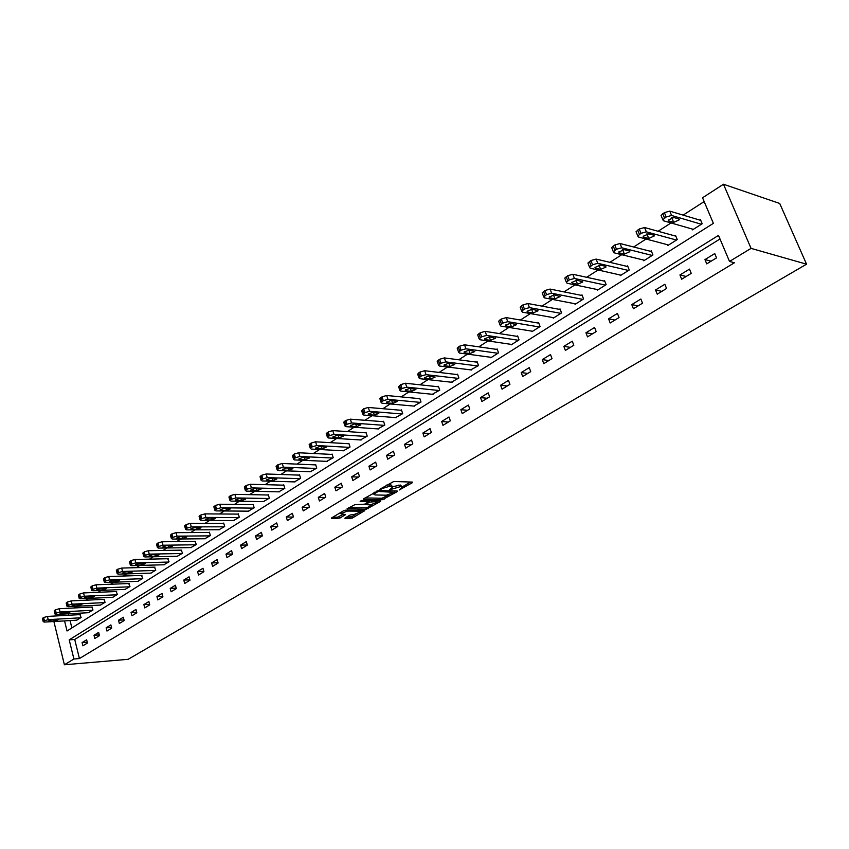 <?xml version="1.0" encoding="UTF-8"?>
<svg xmlns="http://www.w3.org/2000/svg" width="849" height="849" viewBox="0 0 849 849"><rect width="100%" height="100%" fill="white"/><g stroke="black" fill="none" stroke-linecap="round" stroke-linejoin="round"><path stroke-width="1.27" d="M399.232 489.99L412.243 482.763L412.327 482.083L393.734 481.489L379.694 489.311L389.787 486.201L392.641 487.093L389.68 489.746L400.951 486.509L402.214 487.337L399.232 489.99M345.023 518.049L345.034 518.665L352.293 518.081L364.794 510.589L345.67 510.164L343.58 510.769L331.46 517.996L331.503 518.612L339.971 518.039L345.543 514.6L340.789 513.677L347.453 511.056L359.774 511.162L360.889 511.809L354.277 514.42L350.17 515.003L345.023 518.049M719.994 238.972L74.723 639.467L79.424 658.548L73.905 659.004L64.397 664.767L128.167 659.312L806.55 264.188L779.722 203.463L723.475 184.233L702.548 197.775L713.383 223.351L67.029 630.987L64.556 620.906M79.424 658.548L734.449 262.755L729.514 261.439L751.057 248.375L806.55 264.188M382.464 499.69L397.13 491.667L397.183 491.009L378.537 490.552L363.797 498.703L363.786 499.35L382.464 499.69L382.008 498.257L388.8 494.861M380.585 501.409L366.195 509.273L347.05 508.827L354.829 504.688L364.571 504.189L368.519 501.717L360.146 501.334L361.621 500.454L380.617 500.772L380.585 501.409L380.384 500.772M714.741 253.575L704.946 259.603L706.729 263.88L716.545 257.873L714.741 253.575M689.473 269.112L679.932 274.98L681.673 279.225L691.235 273.367L689.473 269.112M664.852 284.256L655.545 289.976L657.243 294.178L666.561 288.48L664.852 284.256M640.846 299.018L631.762 304.6L633.418 308.771L642.513 303.199L640.846 299.018M617.425 313.419L608.574 318.863L610.176 322.991L619.048 317.558L617.425 313.419M594.576 327.47L585.937 332.776L587.508 336.873L596.157 331.577L594.576 327.47M572.279 341.181L563.842 346.36L565.37 350.425L573.828 345.246L572.279 341.181M550.513 354.564L542.278 359.626L543.763 363.648L552.02 358.596L550.513 354.564M529.256 367.638L521.212 372.584L522.666 376.563L530.721 371.629L529.256 367.638M508.498 380.405L500.634 385.234L502.056 389.182L509.931 384.364L508.498 380.405M488.207 392.875L480.534 397.597L481.914 401.513L489.608 396.801L488.207 392.875M468.383 405.069L460.88 409.685L462.227 413.569L469.752 408.963L468.383 405.069M449.004 416.986L441.66 421.497L442.987 425.349L450.331 420.849L449.004 416.986M430.05 428.639L422.876 433.054L424.16 436.864L431.356 432.47L430.05 428.639M411.521 440.037L404.495 444.356L405.758 448.134L412.784 443.836L411.521 440.037M393.384 451.18L386.518 455.404L387.749 459.16L394.626 454.947L393.384 451.18M375.64 462.1L368.922 466.228L370.122 469.953L376.85 465.825L375.64 462.1M358.278 472.776L351.698 476.82L352.866 480.513L359.456 476.48L358.278 472.776M341.277 483.23L334.835 487.188L335.981 490.849L342.434 486.901L341.277 483.23M324.626 493.46L318.322 497.344L319.436 500.974L325.761 497.111L324.626 493.46M308.325 503.489L302.138 507.288L303.242 510.896L309.429 507.108L308.325 503.489M292.353 513.316L286.293 517.041L287.365 520.607L293.436 516.892L292.353 513.316M276.7 522.931L270.767 526.582L271.818 530.126L277.761 526.497L276.7 522.931M261.365 532.365L255.549 535.942L256.578 539.465L262.405 535.899L261.365 532.365M246.327 541.609L240.628 545.122L241.636 548.613L247.346 545.111L246.327 541.609M231.586 550.672L225.993 554.11L226.98 557.581L232.584 554.153L231.586 550.672M217.132 559.565L211.656 562.94L212.621 566.368L218.108 563.014L217.132 559.565M202.964 568.278L197.584 571.589L198.528 574.996L203.909 571.695L202.964 568.278M189.051 576.832L183.777 580.079L184.7 583.465L189.985 580.228L189.051 576.832M175.403 585.226L170.225 588.41L171.137 591.764L176.327 588.59L175.403 585.226M162.021 593.451L156.938 596.582L157.829 599.914L162.912 596.794L162.021 593.451M148.872 601.538L143.884 604.605L144.755 607.916L149.753 604.859L148.872 601.538M135.978 609.465L131.075 612.479L131.935 615.769L136.838 612.766L135.978 609.465M123.307 617.255L118.499 620.216L119.338 623.474L124.156 620.523L123.307 617.255M110.869 624.906L106.146 627.814L106.963 631.051L111.697 628.154L110.869 624.906M98.654 632.42L94.006 635.275L94.812 638.49L99.46 635.646L98.654 632.42M86.651 639.796L82.088 642.608L82.884 645.792L87.447 643.001L86.651 639.796M704.15 201.574L683.137 215.115M670.997 222.947L658.092 231.268M646.047 239.025L633.683 246.995M621.744 254.7L609.89 262.341M598.046 269.982L586.691 277.294M574.932 284.871L564.054 291.886M552.391 299.41L541.98 306.128M530.402 313.589L520.416 320.02M508.944 327.427L499.371 333.593M487.984 340.937L478.825 346.838M467.523 354.129L458.747 359.785M447.529 367.023L439.124 372.435M427.992 379.609L419.947 384.799M408.9 391.92L401.195 396.886M390.243 403.954L382.867 408.709M371.989 415.723L364.932 420.276M354.139 427.227L347.379 431.589M336.671 438.487L330.208 442.658M319.585 449.503L313.408 453.493M302.849 460.296L296.948 464.106M286.474 470.855L280.828 474.495M270.438 481.192L265.047 484.673M254.732 491.316L249.585 494.638M239.344 501.239L234.43 504.412M224.263 510.96L219.573 513.985M209.48 520.49L205.012 523.377M194.994 529.829L190.738 532.578M180.795 538.988L176.741 541.609M166.86 547.966L163.008 550.46M153.202 556.785L149.53 559.141M139.798 565.423L136.318 567.663M126.65 573.903L123.338 576.036M113.734 582.223L110.603 584.239M101.073 590.384L98.102 592.305M88.636 598.407L85.823 600.222M76.421 606.282L73.767 607.99M68.387 613.795L68.748 615.249M70.064 620.577L71.868 627.931M692.158 229.028L692.508 229.867L702.176 223.743L700.393 219.52L699.587 220.029M667.505 244.735L667.834 245.52L677.247 239.545L675.517 235.364L674.732 235.863M643.468 260.038L643.765 260.781L652.945 254.955L651.257 250.805L650.493 251.293M620.014 274.959L620.29 275.66L629.247 269.982L627.613 265.864L626.859 266.342M597.134 289.52L597.388 290.188L606.133 284.638L604.53 280.563L603.798 281.03M574.805 303.719L575.049 304.356L583.571 298.944L582.011 294.9L581.3 295.356M552.996 317.59L553.23 318.184L561.56 312.91L560.032 308.898L559.342 309.344M531.707 331.121L531.92 331.694L540.06 326.536L538.574 322.567L537.895 322.991M510.918 344.344L511.109 344.885L519.057 339.855L517.614 335.907L516.945 336.331M490.595 357.259L490.786 357.779L498.543 352.855L497.132 348.95L496.485 349.363M470.739 369.877L478.507 365.569L477.127 361.695L476.491 362.099M451.328 382.22L458.906 377.996L457.569 374.154L456.942 374.547M432.343 394.276L439.75 390.137L438.445 386.327L437.84 386.719M413.771 406.077L421.019 402.012L419.735 398.234L419.141 398.616M395.613 417.612L402.691 413.633L401.439 409.887L400.866 410.258M377.837 428.904L384.767 424.999L383.546 421.284L382.973 421.645M360.443 439.952L367.214 436.131L366.025 432.449L365.463 432.799M343.41 450.766L350.043 447.02L348.875 443.369L348.334 443.709M326.738 461.357L333.222 457.685L332.086 454.056L331.545 454.395M310.405 471.736L316.751 468.128L315.637 464.53L315.117 464.859M294.401 481.892L300.62 478.358L299.527 474.793L299.018 475.111M278.727 491.847L284.818 488.377L283.746 484.832L283.248 485.161M263.36 501.6L269.335 498.193L268.284 494.68L267.796 494.999M248.301 511.162L254.148 507.819L253.129 504.338L252.641 504.646M233.539 520.543L239.269 517.253L238.261 513.804L237.794 514.101M219.053 529.734L224.677 526.507L223.69 523.08L223.234 523.377M204.853 538.744L210.361 535.581L209.406 532.185L208.95 532.472M190.929 547.594L196.331 544.485L194.941 541.386M177.261 556.265L182.556 553.219L181.198 550.141M163.846 564.787L169.047 561.783L167.709 558.727M150.676 573.139L155.781 570.199L154.476 567.164M137.75 581.342L142.759 578.445L141.486 575.431M125.068 589.397L129.982 586.553L128.73 583.56M112.609 597.303L117.427 594.512L116.196 591.53M100.362 605.072L105.106 602.323L103.896 599.362M88.349 612.702L92.997 610.006L91.809 607.067M76.537 620.194L81.111 617.541L79.944 614.623M56.437 615.928L58.931 614.315M53.89 621.532L64.397 664.767M729.514 261.439L718.487 235.396L69.204 639.859L73.905 659.004M751.057 248.375L723.475 184.233M62.89 614.092L63.251 615.546M74.723 639.467L69.204 639.859M704.946 259.603L711.101 261.205M679.932 274.98L686.162 276.477M655.545 289.976L661.849 291.366M631.762 304.6L638.13 305.884M608.574 318.863L614.984 320.052M585.937 332.776L592.411 333.869M563.842 346.36L570.369 347.368M542.278 359.626L548.836 360.538M521.212 372.584L527.813 373.411M500.634 385.234L507.278 385.987M480.534 397.597L487.199 398.277M460.88 409.685L467.576 410.29M441.66 421.497L448.389 422.038M422.876 433.054L429.626 433.521M404.495 444.356L411.266 444.759M386.518 455.404L393.31 455.754M368.922 466.228L375.725 466.515M351.698 476.82L358.522 477.053M334.835 487.188L341.669 487.368M318.322 497.344L325.167 497.472M302.138 507.288L308.994 507.373M286.293 517.041L293.16 517.062M270.767 526.582L277.634 526.571M255.549 535.942L262.394 535.889M240.628 545.122L247.314 545.016M225.993 554.11L232.53 553.983M211.656 562.94L218.044 562.77M197.584 571.589L203.824 571.388M183.777 580.079L189.879 579.856M170.225 588.41L176.21 588.155M156.938 596.582L162.785 596.306M143.884 604.605L149.615 604.308M131.075 612.479L136.678 612.171M118.499 620.216L123.986 619.887M106.146 627.814L111.516 627.464M94.006 635.275L99.28 634.914M82.088 642.608L87.256 642.226M402.023 486.742L400.473 485.066L400.951 486.509M392.652 486.71L400.473 485.066M392.44 486.488L390.869 484.779L391.347 486.244M386.592 485.097L390.869 484.779M402.214 486.944L410.545 482.03M365.081 497.928L382.008 498.257M394.626 491.422L395.401 490.966M394.52 492.335L378.187 491.475L373.74 494.118L375.067 494.956L386.263 495.2L394.52 492.335M378.834 500.74L376.956 501.855M372.149 504.688L367.808 507.256L368.254 508.678M348.79 507.66L365.739 507.851L367.808 507.256M370.323 504.911L377.02 502.258L375.937 501.589L369.538 502.13L365.601 504.593L370.323 504.911M376.871 501.791L376.595 500.708M369.273 500.581L369.538 502.13M368.328 501.133L369.082 500.687M360.74 511.363L360.454 510.302M340.789 513.677L340.481 512.69M332.819 517.19L337.467 517.211L343.336 514.345M346.371 517.253L351.847 516.67L356.018 514.207M360.783 511.395L362.597 510.323M700.754 220.379L669.765 211.125L664.374 212.632L661.053 215.423L661.445 216.368M693.315 229.357L663.409 220.761L662.836 219.753L666.168 216.973L671.57 215.466L701.37 224.253M671.304 217.885L674.488 217.715M668.672 220.91L673.703 222.364L679.338 219.795L678.903 219.01L673.883 217.535L668.227 220.114L668.672 220.91L668.29 219.976M675.857 236.171L644.582 227.532L639.255 229.018L636.05 231.703L636.41 232.615M668.609 245.021L638.374 236.988L637.779 236.001L640.995 233.326L646.333 231.83L676.462 240.044M646.482 234.048L649.23 233.942M643.648 237.094L648.732 238.452L654.25 235.958L653.794 235.184L648.732 233.804L643.181 236.309L643.648 237.094L643.255 236.139M651.576 251.569L620.035 243.514L614.772 244.99L611.683 247.579L612.023 248.449M644.529 260.293L613.997 252.8L613.371 251.835L616.47 249.256L621.744 247.781L652.181 255.443M622.328 249.808L624.588 249.744M619.261 252.853L624.397 254.116L629.82 251.697L629.332 250.943L624.217 249.659L618.772 252.089L619.261 252.853L618.879 251.877M627.899 266.586L596.125 259.094L590.915 260.547L587.933 263.041L588.261 263.88M621.033 275.193L590.235 268.21L589.577 267.265L592.57 264.771L597.781 263.307L628.504 270.46M598.821 265.164L600.53 265.153M595.499 268.22L600.678 269.398L605.995 267.042L605.496 266.299L600.328 265.1L594.979 267.467L595.499 268.22L595.107 267.223M604.806 281.242L572.81 274.269L567.663 275.713L564.776 278.122L565.084 278.928M598.12 289.721L567.058 283.226L566.379 282.303L569.276 279.905L574.423 278.461L605.401 285.105M575.972 280.159L577.002 280.159M572.332 283.205L577.543 284.298L582.764 281.995L577.033 280.159L571.791 282.473L572.332 283.205L571.939 282.186M582.265 295.548L550.078 289.074L544.984 290.507L542.193 292.831L542.49 293.605M575.749 303.9L544.464 297.882L543.753 296.97L546.554 294.656L551.648 293.223L582.86 299.4M549.727 297.819L554.981 298.827L560.107 296.588L554.323 294.847L549.165 297.097L549.727 297.819L549.345 296.789M560.266 309.514L527.898 303.517L522.867 304.94L520.172 307.179L520.437 307.922M553.919 317.749L522.422 312.177L521.689 311.286L524.395 309.047L529.426 307.635L560.86 313.345M527.675 312.071L532.97 313.016L538.011 310.819L532.153 309.174L527.102 311.371L527.675 312.071L527.293 311.031M538.797 323.151L506.259 317.611L501.281 319.022L498.671 321.187L498.925 321.888M532.599 331.269L500.91 326.122L500.157 325.252L502.767 323.098L507.755 321.686L539.38 326.971M506.163 325.984L511.48 326.854L516.436 324.721L510.536 323.161L505.558 325.294L506.163 325.984L505.781 324.934M517.816 336.469L485.14 331.365L480.216 332.766L477.69 334.856L477.923 335.535M511.777 344.471L479.918 339.738L479.133 338.889L481.659 336.798L486.594 335.408L518.399 340.269M485.161 339.568L490.51 340.364L495.37 338.284L489.427 336.809L484.535 338.889L485.161 339.568L484.779 338.507M497.334 349.48L464.52 344.8L459.638 346.18L457.197 348.207L457.42 348.854M491.422 357.376L459.415 353.035L458.598 352.208L461.049 350.181L465.931 348.801L497.896 353.269M464.647 352.823L470.017 353.555L474.803 351.528L468.818 350.128L464 352.165L464.647 352.823L464.265 351.762M477.308 362.205L444.377 357.917L439.549 359.286L437.182 361.239L437.394 361.865M471.545 369.984L439.389 366.015L438.551 365.208L440.928 363.255L445.757 361.886L477.87 365.972M444.611 365.781L450.002 366.45L454.714 364.465L448.686 363.149L443.953 365.144L444.611 365.781L444.239 364.709M457.738 374.642L424.702 370.726L419.926 372.085L417.825 374.568M452.103 382.305L419.831 378.696L418.971 377.911L421.274 376.022L426.049 374.664L458.29 378.389M425.031 378.431L430.454 379.047L435.091 377.105L429.01 375.863L424.362 377.816L425.031 378.431L424.67 377.37M438.604 386.794L405.472 383.249L400.749 384.597L398.712 386.995M433.096 394.361L400.707 391.092L399.826 390.328L402.055 388.502L406.788 387.155L439.145 390.519M405.907 390.805L411.341 391.357L415.904 389.458L409.791 388.29L405.206 390.19L405.907 390.805L405.546 389.733M419.894 398.69L386.677 395.496L382.008 396.823L380.023 399.136M414.514 406.14L382.018 403.211L381.116 402.458L383.281 400.696L387.961 399.359L420.425 402.394M387.208 402.893L392.652 403.392L397.152 401.535L391.007 400.441L386.497 402.299L387.208 402.893L386.847 401.821M401.588 410.322L368.307 407.456L363.68 408.772L361.748 411.012M396.324 417.676L363.754 415.055L362.831 414.333L364.932 412.614L369.559 411.287L402.118 414.004M368.922 414.715L374.388 415.161L378.813 413.336L372.637 412.317L368.19 414.132L368.922 414.715L368.572 413.643M383.674 421.709L350.34 419.162L345.755 420.467L343.877 422.632M378.537 428.957L345.883 426.644L344.938 425.933L346.976 424.267L351.56 422.961L384.194 425.36M351.04 426.283L356.516 426.665L360.878 424.882L354.67 423.927L350.297 425.71L351.04 426.283L350.69 425.211M366.152 432.841L332.766 430.602L328.234 431.897L326.398 433.988M361.122 439.994L328.404 437.978L327.438 437.288L329.423 435.675L333.965 434.37L366.662 436.482M333.54 437.585L339.027 437.935L343.336 436.184L337.106 435.293L332.787 437.044L333.54 437.585L333.211 436.524M348.992 443.751L315.573 441.798L311.074 443.082L309.301 445.109M344.068 450.808L311.296 449.068L310.32 448.389L312.241 446.829L316.741 445.545L349.501 447.37M316.422 448.654L321.92 448.951L326.165 447.243L319.903 446.404L315.648 448.123L316.422 448.654L316.093 447.593M332.203 454.427L298.742 452.761L294.295 454.035L292.555 455.987M327.374 461.389L294.561 459.925L293.563 459.267L295.431 457.749L299.888 456.465L332.691 458.025M299.676 459.489L305.173 459.744L309.354 458.057L303.082 457.282L298.88 458.969L299.676 459.489L299.347 458.428M315.754 464.891L282.271 463.49L277.867 464.753L276.18 466.642M311.031 471.757L278.175 470.548L277.156 469.911L278.981 468.436L283.386 467.162L316.231 468.457M283.269 470.091L288.777 470.304L292.905 468.659L286.601 467.937L282.462 469.582L283.269 470.091L282.95 469.041M299.633 475.132L266.151 473.986L261.779 475.249L260.134 477.074M295.017 481.914L262.129 480.948L261.099 480.322L262.872 478.9L267.233 477.637L300.111 478.677M267.212 480.481L272.72 480.64L276.785 479.027L270.481 478.369L266.395 479.982L267.212 480.481L266.894 479.43M283.853 485.172L250.349 484.28L246.03 485.522L244.416 487.294M279.321 491.858L246.422 491.136L245.372 490.531L247.091 489.141L251.421 487.899L284.319 488.695M251.484 490.648L256.992 490.775L261.004 489.183L254.679 488.578L250.646 490.17L251.484 490.648L251.177 489.608M268.38 495.009L234.886 494.351L230.599 495.583L229.028 497.302M263.943 501.61L231.034 501.112L229.962 500.528L231.639 499.18L235.926 497.938L268.836 498.512M236.075 500.613L241.583 500.698L245.552 499.138L239.206 498.586L235.226 500.146L236.075 500.613L235.778 499.583M253.214 504.656L219.732 504.221L215.487 505.442L213.959 507.108M248.874 511.172L215.954 510.896L214.871 510.323L216.506 509.007L220.751 507.787L253.671 508.127M220.973 510.376L226.492 510.419L230.397 508.891L224.051 508.381L220.124 509.92L220.973 510.376L220.687 509.347M238.357 514.101L204.874 513.889L200.672 515.11L199.175 516.712M234.091 520.543L201.171 520.479L200.077 519.917L201.669 518.643L205.872 517.423L238.792 517.561M206.18 519.938L211.698 519.949L215.561 518.452L209.194 517.996L205.309 519.492L206.18 519.938L205.893 518.919M223.775 523.377L190.325 523.377L186.154 524.576L184.7 526.136M219.594 529.734L186.684 529.872L185.581 529.33L187.13 528.078L191.301 526.879L224.21 526.804M191.672 529.32L197.191 529.298L201.001 527.823L194.633 527.409L190.802 528.885L191.672 529.32L191.396 528.311M209.48 532.461L176.051 532.663L171.923 533.862L170.5 535.369M205.384 538.744L172.485 539.073L171.371 538.553L172.878 537.343L177.006 536.144L209.915 535.868M177.462 538.51L182.97 538.457L186.738 537.003L180.349 536.632L176.571 538.086L177.462 538.51L177.186 537.513M195.461 541.386L162.063 541.779L157.967 542.957L156.577 544.432M191.439 547.584L158.561 548.104L157.436 547.594L158.901 546.416L162.997 545.228L195.886 544.771M163.517 547.52L169.025 547.435L172.75 546.013L166.351 545.684L162.615 547.117L163.517 547.52L163.252 546.533M181.707 550.131L148.342 550.714L144.288 551.882L142.929 553.315M177.759 556.254L144.914 556.955L143.768 556.456L145.2 555.31L149.254 554.132L182.121 553.495M149.838 556.36L155.346 556.244L159.018 554.843L152.629 554.567L148.936 555.968L149.838 556.36L149.583 555.384M168.208 558.716L134.885 559.48L130.863 560.648L129.536 562.027M164.335 564.765L131.521 565.646L130.353 565.158L131.754 564.044L135.776 562.876L168.611 562.059M136.434 565.031L141.921 564.893L145.561 563.513L139.162 563.269L135.511 564.649L136.434 565.031L136.18 564.065M154.964 567.143L121.683 568.077L117.693 569.233L116.398 570.581M151.164 573.117L118.372 574.157L117.204 573.701L118.573 572.608L122.564 571.451L155.356 570.464M123.264 573.542L128.761 573.372L132.348 572.014L125.949 571.812L122.341 573.171L123.264 573.542L123.02 572.587M141.963 575.42L108.725 576.513L104.777 577.66L103.504 578.965M138.228 581.321L105.478 582.52L104.3 582.074L105.637 581.013L109.585 579.856L142.345 578.71M110.349 581.894L115.835 581.692L119.391 580.355L112.981 580.196L109.415 581.533L110.349 581.894L110.115 580.949M129.197 583.539L96.011 584.791L92.095 585.937L90.854 587.2M125.535 589.376L92.828 590.734L91.628 590.288L92.934 589.259L96.85 588.113L129.579 586.808M97.677 590.087L103.154 589.864L106.666 588.548L100.256 588.421L96.733 589.737L97.677 590.087L97.444 589.153M116.653 591.509L83.531 592.92L79.647 594.056L78.426 595.287M113.066 597.282L80.4 598.789L79.201 598.365L80.475 597.356L84.359 596.221L117.035 594.767M85.24 598.131L90.705 597.887L94.175 596.592L87.765 596.497L84.284 597.802L85.24 598.131L85.006 597.208M104.342 599.341L71.274 600.901L67.421 602.026L66.233 603.225M100.819 605.05L68.207 606.695L66.997 606.282L68.238 605.295L72.091 604.18L104.714 602.578M73.014 606.037L78.479 605.761L81.907 604.477L75.508 604.424L72.059 605.708L73.014 606.037L72.791 605.125M92.254 607.035L59.25 608.733L55.429 609.847L54.262 611.015M88.784 612.681L56.225 614.464L55.005 614.06L56.214 613.105L60.046 611.991L92.615 610.251M61.022 613.795L66.466 613.498L69.862 612.235L63.463 612.214L60.056 613.477L61.022 613.795L60.799 612.893M80.368 614.602L47.427 616.427L43.639 617.541L42.503 618.677M76.962 620.173L44.466 622.084L43.235 621.701L44.424 620.768L48.213 619.653L80.729 617.785M49.242 621.415L54.676 621.086L58.04 619.844L51.64 619.855L48.266 621.107L49.242 621.415L49.019 620.523M400.463 488.822L400.707 489.565M381.222 488.302L381.477 489.066M390.911 488.568L391.156 489.311M398.934 485.012L399.412 486.466M392.344 487.517L392.641 488.43M389.309 484.737L389.787 486.201M382.708 487.411L382.963 488.175M412.02 482.073L412.243 482.763M363.616 498.819L363.786 499.35M396.908 491.009L397.13 491.667M384.077 497.652L384.544 499.085M394.244 490.945L394.552 491.868M377.911 490.616L378.187 491.475M376.457 491.147L376.701 491.911M374.897 492.08L375.141 492.844M365.739 507.851L366.195 509.273M347.315 508.551L347.485 509.082M367.808 500.56L368.095 501.462M375.651 500.687L375.937 501.589M371.342 500.613L371.629 501.526M365.781 503.468L366.025 504.21M359.498 510.291L359.774 511.162M347.177 510.175L347.453 511.056M344.938 514.356L345.129 514.972M339.526 516.606L339.971 518.039M337.467 517.211L337.913 518.633M331.333 518.081L331.503 518.612M364.179 510.345L364.38 510.96M351.847 516.67L352.293 518.081M349.799 517.264L350.244 518.675M671.57 215.466L669.765 211.125M666.168 216.973L664.374 212.632M664.534 218.034L662.751 213.693M671.92 218.066L673.703 222.364M646.333 231.83L644.582 227.532M640.995 233.326L639.255 229.018M639.403 234.356L637.663 230.058M646.991 234.186L648.732 238.452M621.744 247.781L620.035 243.514M616.47 249.256L614.772 244.99M614.92 250.253L613.222 245.998M622.71 249.903L624.397 254.116M597.781 263.307L596.125 259.094M592.57 264.771L590.915 260.547M591.063 265.758L589.408 261.534M599.033 265.217L600.678 269.398M574.423 278.461L572.81 274.269M569.276 279.905L567.663 275.713M567.801 280.86L566.198 276.678M575.951 280.159L577.543 284.298M551.648 293.223L550.078 289.074M546.554 294.656L544.984 290.507M545.111 295.59L543.551 291.44M553.463 294.826L554.981 298.827M529.426 307.635L527.898 303.517M524.395 309.047L522.867 304.94M522.984 309.959L521.466 305.852M531.527 309.142L532.97 313.016M507.755 321.686L506.259 317.611M502.767 323.098L501.281 319.022M501.398 323.989L499.912 319.914M510.122 323.129L511.48 326.854M486.594 335.408L485.14 331.365M481.659 336.798L480.216 332.766M480.322 337.669L478.878 333.636M489.215 336.788L490.51 340.364M465.931 348.801L464.52 344.8M461.049 350.181L459.638 346.18M459.744 351.03L458.343 347.029M468.807 350.128L470.017 353.555M445.757 361.886L444.377 357.917M440.928 363.255L439.549 359.286M439.655 364.083L438.275 360.114M448.866 363.17L450.002 366.45M426.049 374.664L424.702 370.726M421.274 376.022L419.926 372.085M420.022 376.829L418.684 372.891M429.371 375.905L430.454 379.047M406.788 387.155L405.472 383.249M402.055 388.502L400.749 384.597M400.845 389.288L399.529 385.382M410.322 388.343L411.341 391.357M387.961 399.359L386.677 395.496M383.281 400.696L382.008 396.823M382.092 401.46L380.819 397.597M391.697 400.505L392.652 403.392M369.559 411.287L368.307 407.456M364.932 412.614L363.68 408.772M363.765 413.367L362.523 409.536M373.475 412.381L374.388 415.161M351.56 422.961L350.34 419.162M346.976 424.267L345.755 420.467M345.84 425.009L344.62 421.21M355.657 424.001L356.516 426.665M333.965 434.37L332.766 430.602M329.423 435.675L328.234 431.897M328.308 436.397L327.12 432.629M338.21 435.357L339.027 437.935M316.741 445.545L315.573 441.798M312.241 446.829L311.074 443.082M311.159 447.54L309.991 443.794M321.145 446.478L321.92 448.951M299.888 456.465L298.742 452.761M295.431 457.749L294.295 454.035M294.37 458.439L293.234 454.724M304.441 457.346L305.173 459.744M283.386 467.162L282.271 463.49M278.981 468.436L277.867 464.753M277.931 469.104L276.827 465.432M288.076 467.99L288.777 470.304M267.233 477.637L266.151 473.986M262.872 478.9L261.779 475.249M261.853 479.558L260.76 475.907M272.051 478.412L272.72 480.64M251.421 487.899L250.349 484.28M247.091 489.141L246.03 485.522M246.093 489.788L245.032 486.169M256.356 488.621L256.992 490.775M235.926 497.938L234.886 494.351M231.639 499.18L230.599 495.583M230.663 499.817L229.623 496.219M240.978 498.618L241.583 500.698M220.751 507.787L219.732 504.221M216.506 509.007L215.487 505.442M215.54 509.633L214.532 506.068M225.908 508.402L226.492 510.419M205.872 517.423L204.874 513.889M201.669 518.643L200.672 515.11M200.725 519.248L199.738 515.714M211.146 517.996L211.698 519.949M191.301 526.879L190.325 523.377M187.13 528.078L186.154 524.576M186.207 528.683L185.231 525.181M196.66 527.399L197.191 529.298M177.006 536.144L176.051 532.663M172.878 537.343L171.923 533.862M171.976 537.926L171.02 534.446M182.461 536.621L182.97 538.457M162.997 545.228L162.063 541.779M158.901 546.416L157.967 542.957M158.02 546.989L157.086 543.54M168.537 545.652L169.025 547.435M149.254 554.132L148.342 550.714M145.2 555.31L144.288 551.882M144.33 555.883L143.417 552.455M154.879 554.514L155.346 556.244M135.776 562.876L134.885 559.48M131.754 564.044L130.863 560.648M130.905 564.596L130.014 561.2M141.475 563.216L141.921 564.893M122.564 571.451L121.683 568.077M118.573 572.608L117.693 569.233M117.735 573.149L116.854 569.775M128.326 571.738L128.761 573.372M109.585 579.856L108.725 576.513M105.637 581.013L104.777 577.66M104.809 581.544L103.949 578.201M115.422 580.111L115.835 581.692M96.85 588.113L96.011 584.791M92.934 589.259L92.095 585.937M92.127 589.779L91.289 586.457M102.761 588.325L103.154 589.864M84.359 596.221L83.531 592.92M80.475 597.356L79.647 594.056M79.679 597.866L78.851 594.565M90.323 596.38L90.705 597.887M72.091 604.18L71.274 600.901M68.238 605.295L67.421 602.026M67.453 605.804L66.647 602.525M78.108 604.297L78.479 605.761M60.046 611.991L59.25 608.733M56.214 613.105L55.429 609.847M55.461 613.594L54.665 610.346M66.116 612.065L66.466 613.498M48.213 619.653L47.427 616.427M44.424 620.768L43.639 617.541M43.67 621.256L42.896 618.03M54.336 619.706L54.676 621.086M394.467 490.945L394.785 491.921M373.369 492.982L373.74 494.118M368.148 500.56L368.455 501.536M365.325 503.744L365.601 504.593M662.836 219.753L661.053 215.423M679.03 219.053L679.338 219.795M637.779 236.001L636.05 231.703M653.963 235.237L654.25 235.958M613.371 251.835L611.683 247.579M629.544 251.007L629.82 251.697M589.577 267.265L587.933 263.041M605.74 266.384L605.995 267.042M566.379 282.303L564.776 278.122M582.52 281.369L582.764 281.995M543.753 296.97L542.193 292.831M559.884 295.983L560.107 296.588M521.689 311.286L520.172 307.179M537.788 310.246L538.011 310.819M500.157 325.252L498.671 321.187M516.234 324.169L516.436 324.721M479.133 338.889L477.69 334.856M495.179 337.753L495.37 338.284M458.598 352.208L457.197 348.207M438.551 365.208L437.182 361.239M418.971 377.911L417.634 373.984M399.826 390.328L398.521 386.433M381.116 402.458L379.843 398.595M362.831 414.333L361.578 410.502M344.938 425.933L343.728 422.133M327.438 437.288L326.249 433.521M310.32 448.389L309.153 444.653M293.563 459.267L292.427 455.563M277.156 469.911L276.052 466.228M261.099 480.322L260.017 476.682M245.372 490.531L244.31 486.912M229.962 500.528L228.933 496.941M214.871 510.323L213.852 506.757M200.077 519.917L199.09 516.383M185.581 529.33L184.615 525.828M171.371 538.553L170.416 535.072M157.436 547.594L156.503 544.145M143.768 556.456L142.855 553.039M130.353 565.158L129.462 561.762M117.204 573.701L116.334 570.326M104.3 582.074L103.44 578.731M91.628 590.288L90.79 586.967M79.201 598.365L78.373 595.064M66.997 606.282L66.19 603.013M55.005 614.06L54.219 610.813M43.235 621.701L42.461 618.475"/></g></svg>
